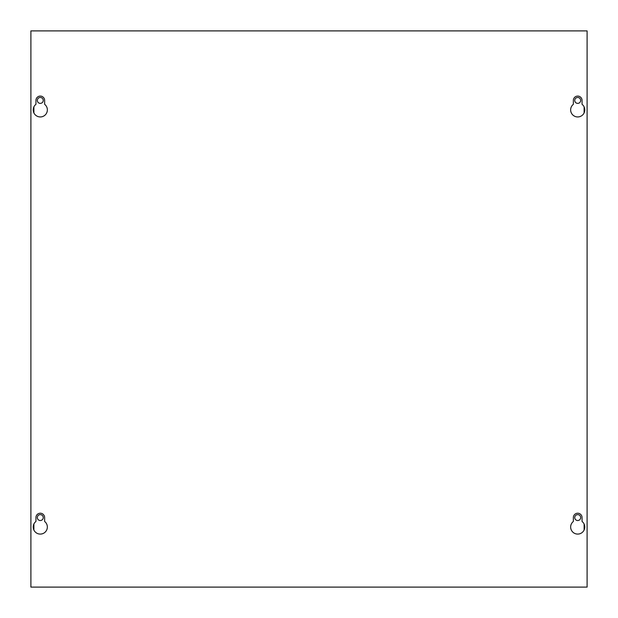 <?xml version="1.0" encoding="UTF-8"?>
<svg xmlns="http://www.w3.org/2000/svg" width="618" height="618" viewBox="0 0 618 618"><rect width="100%" height="100%" fill="white"/><g stroke="black" fill="none" stroke-linecap="round" stroke-linejoin="round"><path stroke-width="0.93" d="M43.245 517.575A2.951 2.951 0 0 1 40.286 520.526A2.951 2.951 0 0 1 37.335 517.575A2.951 2.951 0 0 1 40.286 514.616A2.951 2.951 0 0 1 43.245 517.575M43.245 100.425A2.951 2.951 0 0 1 40.286 103.376A2.951 2.951 0 0 1 37.335 100.425A2.951 2.951 0 0 1 40.286 97.474A2.951 2.951 0 0 1 43.245 100.425M574.755 517.575A2.951 2.951 0 0 0 577.714 520.526A2.951 2.951 0 0 0 580.665 517.575A2.951 2.951 0 0 0 577.714 514.616A2.951 2.951 0 0 0 574.755 517.575M574.755 100.425A2.951 2.951 0 0 0 577.714 103.376A2.951 2.951 0 0 0 580.665 100.425A2.951 2.951 0 0 0 577.714 97.474A2.951 2.951 0 0 0 574.755 100.425M582.056 521.468L582.056 517.575A4.349 4.349 0 0 0 577.714 513.226A4.349 4.349 0 0 0 573.365 517.575L573.365 521.468A7.053 7.053 0 0 0 577.714 534.083A7.053 7.053 0 0 0 582.063 521.468M35.937 521.468A7.053 7.053 0 0 0 40.286 534.083A7.053 7.053 0 0 0 44.635 521.468L44.635 517.575A4.349 4.349 0 0 0 40.286 513.226A4.349 4.349 0 0 0 35.937 517.575M573.373 104.318A7.053 7.053 0 0 0 577.714 116.941A7.053 7.053 0 0 0 582.063 104.318M35.944 100.425L35.944 104.318A7.053 7.053 0 0 0 40.286 116.941A7.053 7.053 0 0 0 44.635 104.318L44.635 100.425A4.349 4.349 0 0 0 40.286 96.084A4.349 4.349 0 0 0 35.937 100.425M587.1 587.1L30.9 587.1L30.9 30.9L587.1 30.9L587.1 587.1M35.944 517.575L35.944 521.468M582.056 104.318L582.056 100.425A4.349 4.349 0 0 0 577.714 96.084A4.349 4.349 0 0 0 573.365 100.425L573.365 104.318M33.89 530.012L33.89 524.049M33.89 112.862L33.89 106.899M584.11 106.899L584.11 112.862M584.11 524.049L584.11 530.012"/></g></svg>
